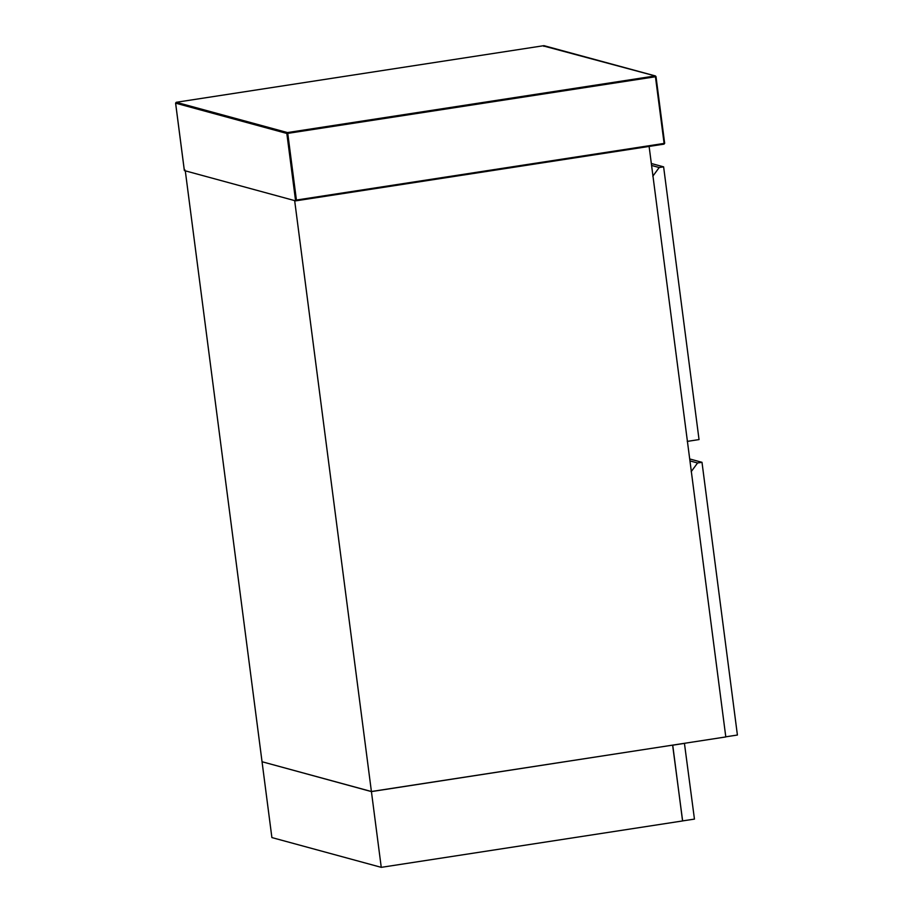 <?xml version="1.0" encoding="UTF-8"?>
<svg xmlns="http://www.w3.org/2000/svg" width="913" height="913" viewBox="0 0 913 913"><rect width="100%" height="100%" fill="white"/><g stroke="black" fill="none" stroke-linecap="round" stroke-linejoin="round"><path stroke-width="1.37" d="M684.43 743.308L694.451 819.109L682.559 820.913M682.639 820.935L672.619 745.122M672.801 745.179L684.613 743.353M691.164 471.701L697.566 462.982L701.994 462.309L737.407 735.033L725.595 736.848M697.566 462.982L689.954 460.917M689.703 458.954L701.994 462.309M652.795 176.243L659.186 167.536L663.614 166.851L699.038 439.575L687.227 441.401M659.186 167.536L651.585 165.458M651.323 163.507L663.614 166.851M262.054 761.819L271.891 837.575L381.257 867.35L371.42 791.594L262.225 761.784M371.42 791.594L672.55 745.134M672.733 745.191L682.57 820.947L381.257 867.35M371.408 791.514L294.659 200.609L185.293 170.834L262.042 761.739L371.408 791.514L725.801 736.939L649.063 146.034M544.776 46.301L655.157 75.939L287.469 132.568L176.255 102.29L543.943 45.661L655.466 75.962L664.675 143.273L664.036 144.128L295.618 200.871L184.369 170.583L184.825 169.658L184.369 170.583L175.616 103.158L286.83 133.446L295.595 200.871L296.417 200.05L287.755 133.378L655.443 76.749L664.105 143.421L296.417 200.05M655.443 76.749L656.002 76.589L655.157 75.939L656.002 76.589L664.653 143.25L664.013 144.128L664.105 143.421L664.013 144.128L295.595 200.871M656.002 76.589L655.157 75.939M287.469 132.568L287.755 133.378L286.83 133.446L287.469 132.568M543.943 45.661L543.851 46.369L543.943 45.661L176.232 102.29L175.593 103.146L184.346 170.548M175.616 103.158L176.255 102.29"/></g></svg>
